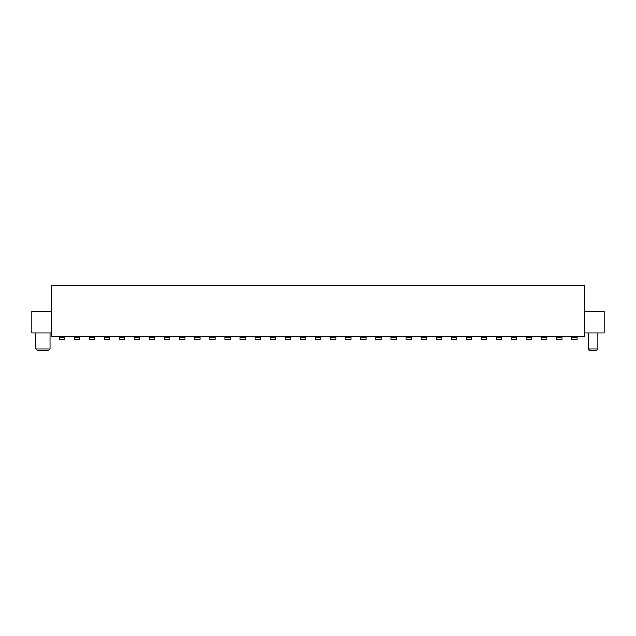<?xml version="1.0" encoding="UTF-8"?>
<svg xmlns="http://www.w3.org/2000/svg" width="636" height="636" viewBox="0 0 636 636"><rect width="100%" height="100%" fill="white"/><g stroke="black" fill="none" stroke-linecap="round" stroke-linejoin="round"><path stroke-width="0.95" d="M51.397 336.404L584.603 336.404L584.603 285.341L51.397 285.341L51.397 336.404M59.053 336.404L59.053 339.378L64.395 339.378L64.395 336.404M59.053 337.597L64.395 337.597M51.397 332.843L31.8 332.843L31.8 311.465L51.397 311.465M584.603 311.465L604.2 311.465L604.2 332.843L584.603 332.843M588.348 332.843L588.348 348.878L590.129 350.659L596.067 350.659L597.848 348.878L588.348 348.878M597.848 332.843L597.848 348.878M48.249 350.659L37.556 350.659L35.775 348.878L50.029 348.878L48.249 350.659M35.775 332.843L35.775 348.878M50.029 332.843L50.029 348.878M571.836 337.597L571.836 339.378L577.186 339.378L577.186 337.597L571.836 337.597L571.836 336.404M577.186 336.404L577.186 337.597M556.754 337.597L556.754 339.378L562.105 339.378L562.105 337.597L562.105 339.378L562.105 337.597L556.754 337.597L556.754 336.404M562.105 336.404L562.105 337.597M541.673 337.597L541.673 339.378L547.016 339.378L547.016 337.597L541.673 337.597L541.673 336.404M547.016 336.404L547.016 337.597M526.592 337.597L526.592 339.378L531.935 339.378L531.935 337.597L526.592 337.597L526.592 336.404M531.935 336.404L531.935 337.597M511.511 337.597L511.511 339.378L516.853 339.378L516.853 337.597L511.511 337.597L511.511 336.404M516.853 336.404L516.853 337.597M496.43 337.597L496.43 339.378L501.772 339.378L501.772 337.597L496.43 337.597L496.43 336.404M501.772 336.404L501.772 337.597M481.349 337.597L481.349 339.378L486.691 339.378L486.691 337.597L481.349 337.597L481.349 336.404M486.691 336.404L486.691 337.597M466.268 337.597L466.268 339.378L471.61 339.378L471.61 337.597L466.268 337.597L466.268 336.404M471.61 336.404L471.61 337.597M451.186 337.597L451.186 339.378L456.529 339.378L456.529 337.597L451.186 337.597L451.186 336.404M456.529 336.404L456.529 337.597M436.105 337.597L436.105 339.378L441.448 339.378L441.448 337.597L441.448 339.378L441.448 337.597L436.105 337.597L436.105 336.404M441.448 336.404L441.448 337.597M421.024 337.597L421.024 339.378L426.366 339.378L426.366 337.597L421.024 337.597L421.024 336.404M426.366 336.404L426.366 337.597M405.935 337.597L405.935 339.378L405.935 337.597L405.935 339.378L411.285 339.378L411.285 337.597L405.935 337.597L405.935 336.404M411.285 336.404L411.285 337.597M390.854 337.597L390.854 339.378L390.854 337.597L390.854 339.378L396.204 339.378L396.204 337.597L390.854 337.597L390.854 336.404M396.204 336.404L396.204 337.597M375.773 337.597L375.773 339.378L381.115 339.378L381.115 337.597L375.773 337.597L375.773 336.404M381.115 336.404L381.115 337.597M360.692 337.597L360.692 339.378L366.034 339.378L366.034 337.597L360.692 337.597L360.692 336.404M366.034 336.404L366.034 337.597M345.61 337.597L345.61 339.378L350.953 339.378L350.953 337.597L345.61 337.597L345.61 336.404M350.953 336.404L350.953 337.597M330.529 337.597L330.529 339.378L335.872 339.378L335.872 337.597L330.529 337.597L330.529 336.404M335.872 336.404L335.872 337.597M315.448 337.597L315.448 339.378L320.79 339.378L320.79 337.597L315.448 337.597L315.448 336.404M320.79 336.404L320.79 337.597M300.367 337.597L300.367 339.378L305.709 339.378L305.709 337.597L300.367 337.597L300.367 336.404M305.709 336.404L305.709 337.597M285.286 337.597L285.286 339.378L290.628 339.378L290.628 337.597L285.286 337.597L285.286 336.404M290.628 336.404L290.628 337.597M270.205 337.597L270.205 339.378L270.205 337.597L270.205 339.378L275.547 339.378L275.547 337.597L270.205 337.597L270.205 336.404M275.547 336.404L275.547 337.597M255.115 337.597L255.115 339.378L260.466 339.378L260.466 337.597L255.115 337.597L255.115 336.404M260.466 336.404L260.466 337.597M240.034 337.597L240.034 339.378L245.385 339.378L245.385 337.597L240.034 337.597L240.034 336.404M245.385 336.404L245.385 337.597M224.953 337.597L224.953 339.378L224.953 337.597L224.953 339.378L230.296 339.378L230.296 337.597L224.953 337.597L224.953 336.404M230.296 336.404L230.296 337.597M209.872 337.597L209.872 339.378L215.214 339.378L215.214 337.597L209.872 337.597L209.872 336.404M215.214 336.404L215.214 337.597M194.791 337.597L194.791 339.378L200.133 339.378L200.133 337.597L194.791 337.597L194.791 336.404M200.133 336.404L200.133 337.597M179.71 337.597L179.71 339.378L185.052 339.378L185.052 337.597L179.71 337.597L179.71 336.404M185.052 336.404L185.052 337.597M164.629 337.597L164.629 339.378L169.971 339.378L169.971 337.597L164.629 337.597L164.629 336.404M169.971 336.404L169.971 337.597M149.547 337.597L149.547 339.378L149.547 337.597L149.547 339.378L154.89 339.378L154.89 337.597L149.547 337.597L149.547 336.404M154.89 336.404L154.89 337.597M134.466 337.597L134.466 339.378L139.809 339.378L139.809 337.597L134.466 337.597L134.466 336.404M139.809 336.404L139.809 337.597M119.385 337.597L119.385 339.378L124.728 339.378L124.728 337.597L124.728 339.378L124.728 337.597L119.385 337.597L119.385 336.404M124.728 336.404L124.728 337.597M104.304 337.597L104.304 339.378L109.646 339.378L109.646 337.597L109.646 339.378L109.646 337.597L104.304 337.597L104.304 336.404M109.646 336.404L109.646 337.597M89.215 337.597L89.215 339.378L89.215 337.597L89.215 339.378L94.565 339.378L94.565 337.597L94.565 339.378L94.565 337.597L89.215 337.597L89.215 336.404M94.565 336.404L94.565 337.597M74.134 337.597L74.134 339.378L79.484 339.378L79.484 337.597L74.134 337.597L74.134 336.404M79.484 336.404L79.484 337.597"/></g></svg>

